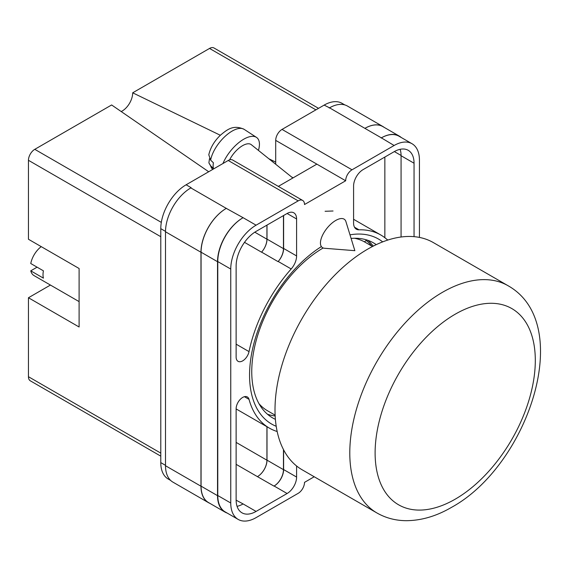 <?xml version="1.0" encoding="UTF-8"?>
<svg xmlns="http://www.w3.org/2000/svg" width="569" height="569" viewBox="0 0 569 569"><rect width="100%" height="100%" fill="white"/><g stroke="black" fill="none" stroke-linecap="round" stroke-linejoin="round"><path stroke-width="0.85" d="M276.214 426.288A106.823 61.68 -60 0 1 249.556 375.177A106.823 61.68 -60 0 1 321.243 246.676M349.992 234.841A106.823 61.68 -60 0 1 382.688 241.875M376.265 244.642A101.005 58.315 120 0 0 373.677 242.984A101.005 58.315 120 0 0 351.094 238.425M323.185 247.977A101.005 58.315 120 0 0 251.754 371.692A101.005 58.315 120 0 0 272.672 417.931A101.005 58.315 120 0 0 275.396 419.346M333.043 210.999L325.091 211.277M373.236 246.121A101.005 58.315 120 0 0 367.844 240.317M275.702 164.249L275.702 140.372A8.955 5.171 -60 0 1 282.039 129.412L352.005 169.804L394.111 145.493A35.819 20.676 120 0 1 412.013 143.722A35.819 20.676 120 0 1 419.431 160.117L419.431 237.415M344.821 104.924L342.047 103.323A35.819 20.676 -60 0 0 324.145 105.101L282.039 129.412M170.636 480.421L168.204 479.013A35.819 20.676 -60 0 1 160.785 462.618L165.508 465.35M275.702 140.372L345.668 180.771L304.515 204.534A8.955 5.171 120 0 0 302.658 200.43L232.693 160.038A8.955 5.171 -60 0 0 228.219 160.479L186.113 184.79A35.819 20.676 -60 0 0 160.785 228.66L160.785 462.618M316.862 164.135L278.326 186.383M314.216 476.758L304.515 482.363A8.955 5.171 120 0 1 298.184 493.33L256.078 517.634A35.819 20.676 120 0 1 238.169 519.412A35.819 20.676 120 0 1 230.751 503.01L230.751 269.052A35.819 20.676 120 0 1 256.078 225.182L298.184 200.878A8.955 5.171 120 0 1 302.658 200.43M283.618 215.495L283.618 248.447A13.428 7.753 120 0 1 278.205 261.47L291.186 268.966A13.428 7.753 120 0 0 296.598 255.936L296.598 218.973A13.428 7.753 120 0 0 293.817 212.82A13.428 7.753 120 0 0 287.103 213.489L296.598 218.973M291.186 268.966A111.481 64.368 120 0 0 249.023 351.614A9.275 5.356 120 0 1 238.055 361.315A9.275 5.356 120 0 1 236.128 357.069L236.128 265.943A28.208 16.288 120 0 1 256.078 231.398L287.103 213.489M387.681 240.09A111.481 64.368 120 0 0 380.832 235.018A111.481 64.368 120 0 0 358.996 229.812A13.428 7.753 120 0 1 356.365 229.186A13.428 7.753 120 0 1 353.584 223.041L353.584 186.07A13.428 7.753 120 0 1 363.079 169.619L394.111 151.71A28.208 16.288 120 0 1 408.208 150.308A28.208 16.288 120 0 1 414.054 163.225L414.054 236.654M244.414 396.693L249.023 399.353A9.275 5.356 120 0 0 247.33 396.963A9.275 5.356 120 0 0 240.182 399.445A9.275 5.356 120 0 0 236.128 408.784L236.128 499.909A28.208 16.288 120 0 0 241.974 512.818A28.208 16.288 120 0 0 256.078 511.424L287.103 493.508A13.428 7.753 120 0 0 296.598 477.057L296.598 465.99M249.023 399.353A111.481 64.368 120 0 0 269.35 428.108A111.481 64.368 120 0 0 277.174 431.508M352.005 169.804A8.955 5.171 120 0 0 345.668 180.771M209.776 503.295A35.819 20.676 -60 0 1 208.382 502.605L172.926 482.135A35.819 20.676 -60 0 1 165.508 465.741L200.964 486.211L200.964 252.252A35.819 20.676 -60 0 1 226.291 208.382L243.098 217.692A35.819 20.676 120 0 0 217.771 261.562L230.751 269.052M226.291 208.382L190.835 187.912A35.819 20.676 -60 0 1 191.177 187.713L190.835 187.912A35.819 20.676 -60 0 0 165.508 231.782L165.508 465.741M329.209 108.025A35.819 20.676 -60 0 1 329.551 107.826L324.145 105.101M364.907 128.359L381.365 137.862A35.819 20.676 -60 0 1 399.274 136.091L382.816 126.581A35.819 20.676 -60 0 0 364.907 128.359L329.551 107.826A35.819 20.676 -60 0 1 347.453 106.054L382.916 126.524A35.819 20.676 -60 0 1 384.203 127.385M384.85 237.7L384.85 157.051M237.067 506.332A28.208 16.288 120 0 0 243.098 503.928L256.078 511.424M236.135 500.187L243.098 503.928M401.074 237.01L401.074 155.728A28.208 16.288 120 0 0 400.142 149.306M217.771 261.562L217.771 495.521A35.819 20.676 120 0 0 225.189 511.915L238.169 519.412M381.365 137.862L394.111 145.493M412.013 143.722L399.04 136.226A35.819 20.676 120 0 0 381.13 137.997M283.618 449.859L283.618 469.567L296.598 477.057M283.462 449.553L283.462 469.653A13.428 7.753 -60 0 1 273.966 486.104L274.123 486.018A13.428 7.753 120 0 0 283.618 469.567M266.932 426.714L266.932 460.193A13.428 7.753 -60 0 1 257.437 476.637L273.966 486.104M278.205 261.47A111.481 64.368 120 0 0 278.063 261.626A13.428 7.753 -60 0 0 283.462 248.625L283.462 215.587M254.798 232.188L266.932 239.193A13.428 7.753 -60 0 1 261.541 252.195A111.481 64.368 -60 0 1 261.605 252.124L278.063 261.626M267.444 414.211A101.005 58.315 120 0 0 275.168 415.982M227.131 513.039A35.819 20.676 -60 0 1 224.947 512.057L208.489 502.548A35.819 20.676 -60 0 1 201.07 486.154L201.07 252.195L217.529 261.697A35.819 20.676 -60 0 1 242.856 217.827M217.529 261.697L217.529 495.656A35.819 20.676 -60 0 0 224.947 512.057M399.274 136.091A35.819 20.676 -60 0 1 401.223 137.485M260.317 405.91L260.751 405.576M371.82 246.1A99.838 57.647 -60 0 0 366.194 240.445L364.416 241.832M201.07 252.195A35.819 20.676 -60 0 1 226.391 208.325M267.003 426.757L267.003 460.15A13.428 7.753 -60 0 1 257.501 476.602M267.003 225.096L267.003 239.115A13.428 7.753 -60 0 1 261.605 252.124M208.382 502.605A35.819 20.676 -60 0 1 200.964 486.211M266.932 239.193L266.932 225.132M365.006 128.295A35.819 20.676 -60 0 1 382.916 126.524M345.916 221.576A17.909 8.179 128.7 0 0 344.529 219.435A17.909 8.179 128.7 0 0 335.746 220.452A17.909 8.179 128.7 0 0 320.439 243.055A17.909 8.179 128.7 0 0 322.125 247.38A17.909 8.179 128.7 0 0 324.522 248.269L354.857 250.673L345.916 221.576M222.97 163.509A26.864 12.262 -51.3 0 1 239.329 142.207A26.864 12.262 -51.3 0 1 256.455 137.371A26.864 12.262 -51.3 0 1 259.436 144.185A26.864 12.262 -51.3 0 1 258.433 150.401M210.651 160.152L208.795 154.782C210.452 147.656 214.278 141.169 220.281 135.33C227.173 129.504 233.397 124.412 244.158 129.355A25.427 11.608 128.7 0 0 225.139 136.318A25.427 11.608 128.7 0 0 210.651 160.152L213.403 162.791A25.804 11.785 128.7 0 0 213.133 165.835A25.804 11.785 128.7 0 0 213.425 168.452L210.672 165.814A25.427 11.608 128.7 0 0 212.386 168.986L212.792 169.384M209.477 158.68L208.894 162.876L210.672 165.814M229.62 159.853A17.909 8.179 -51.3 0 1 251.299 144.682L292.85 177.997M258.995 403.698A97.377 56.224 120 0 0 267.537 410.782L275.126 415.164M372.51 246.498L364.914 242.117A97.377 56.224 120 0 0 354.508 238.255M376.955 512.982L302.175 469.809A131.183 75.741 -60 0 1 282.068 364.693A131.183 75.741 -60 0 1 367.766 249.094A131.183 75.741 -60 0 1 433.358 242.593L508.138 285.766A131.183 75.741 -60 0 0 442.547 292.267A131.183 75.741 -60 0 0 356.848 407.866A131.183 75.741 -60 0 0 376.955 512.982C385.917 518.075 395.711 520.642 406.323 520.685C421.401 520.578 436.466 516.14 451.502 507.37C527.989 465.634 575.771 324.102 508.138 285.766M79.105 301.613L34.062 275.609A17.909 10.342 120 0 1 30.754 270.83L43.415 278.141A17.909 10.342 -60 0 1 43.016 274.72A17.909 10.342 -60 0 1 43.415 270.83L30.754 263.518A17.909 10.342 120 0 1 41.238 246.647M30.754 270.83L37.085 267.174M160.785 236.704L28.45 160.302L28.45 239.257L79.105 268.504L79.105 326.997L28.45 297.751L28.45 376.714L160.785 453.116M160.785 456.146L30.306 380.81A8.955 5.171 -60 0 1 28.45 376.714M50.435 285.062L28.45 297.751M28.45 160.302A8.955 5.171 -60 0 1 34.78 149.334L161.319 222.387M208.695 171.753L111.631 104.966L34.78 149.334M121.197 111.545A14.886 8.599 120 0 0 132.691 92.804L220.345 135.273M315.909 109.853L209.534 48.436L132.691 92.804M209.534 48.436A8.955 5.171 -60 0 1 214.015 47.995L318.533 108.338M268.902 158.794L275.702 162.094M217.771 495.521L230.751 503.01M243.098 217.692L256.078 225.182M228.219 160.479L298.184 200.878M186.113 184.79L191.177 187.713M274.123 486.018L287.103 493.508M236.128 464.34L257.437 476.637M354.508 227.223L358.996 229.812M401.074 155.728L414.054 163.225M283.618 248.447L296.598 255.936M244.506 242.351L261.541 252.195M236.128 344.174L249.023 351.614M201.07 486.154L217.529 495.656M267.003 460.15L283.462 469.653M387.062 239.528L387.916 240.018M394.345 151.567L401.074 155.451M267.003 239.115L283.462 248.625M165.508 231.782L200.964 252.252M236.128 442.405L266.932 460.193M160.785 228.66L165.508 231.391M293.113 177.848L291.492 176.909M455.207 314.202A113.274 65.399 120 0 0 375.113 452.931A113.274 65.399 120 0 0 455.207 499.177A113.274 65.399 120 0 0 535.308 360.447A113.274 65.399 120 0 0 455.207 314.202M236.128 408.933L269.35 428.108M353.584 219.285L380.832 235.018M208.894 162.876L212.386 168.986M244.158 129.355L256.455 137.371"/></g></svg>
